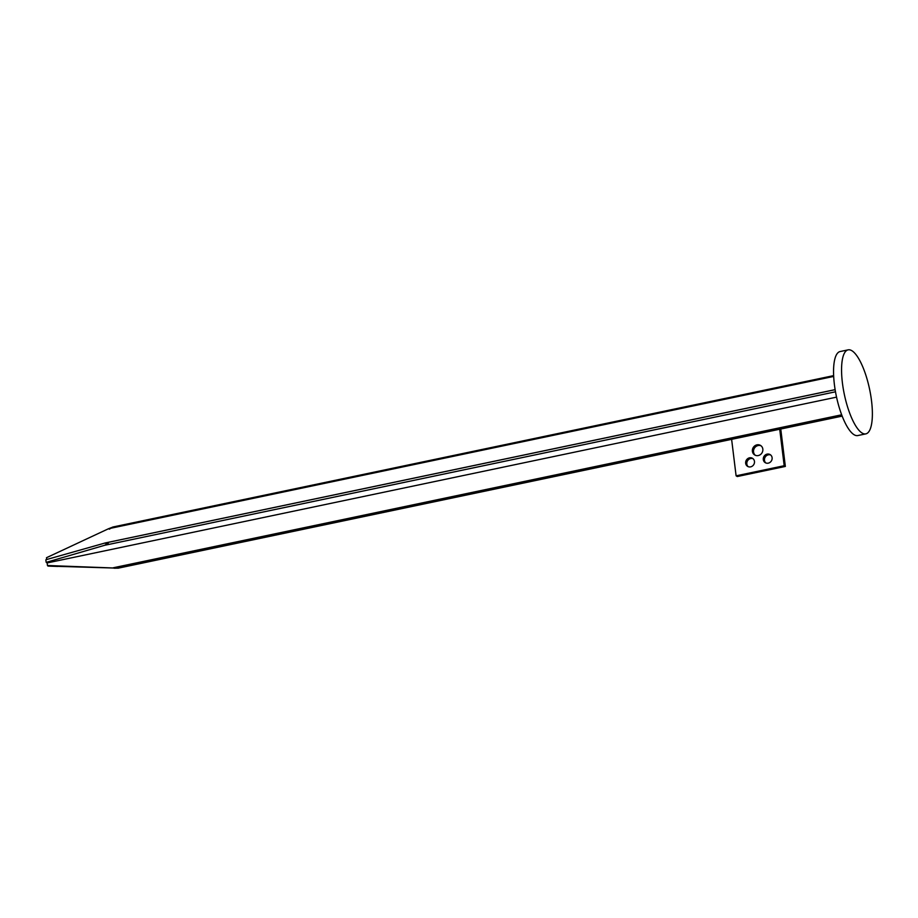 <?xml version="1.0" encoding="UTF-8"?>
<svg xmlns="http://www.w3.org/2000/svg" width="918" height="918" viewBox="0 0 918 918"><rect width="100%" height="100%" fill="white"/><g stroke="black" fill="none" stroke-linecap="round" stroke-linejoin="round"><path stroke-width="1.38" d="M104.296 543.181L108.301 543.135L104.56 545.315L46.221 562.355A4.292 1.285 -101.9 0 1 45.98 561.001A4.292 1.285 -101.9 0 1 45.9 559.739L105.34 542.928L835.128 389.645M109.311 529.181L113.04 527.001L108.553 528.722L46.497 557.708L46.715 559.51M46.221 562.355L47.128 562.941L47.461 565.511L118.101 568.162L48.379 566.073A4.292 1.285 -101.9 0 1 48.229 566.096A4.292 1.285 -101.9 0 1 47.461 565.511M836.55 397.138L47.128 562.941M841.657 414.798L113.35 567.76L118.101 568.162L114.107 568.219M848.691 349.781A42.928 12.886 78.1 0 0 848.152 349.85A42.928 12.886 78.1 0 0 844.17 393.615A42.928 12.886 78.1 0 0 865.249 433.95A42.928 12.886 78.1 0 0 865.8 433.881A42.928 12.886 78.1 0 0 869.771 390.116A42.928 12.886 78.1 0 0 848.691 349.781M848.152 349.85L840.131 351.537A42.928 12.886 78.1 0 0 836.16 395.302A42.928 12.886 78.1 0 0 857.24 435.637A42.928 12.886 78.1 0 0 857.779 435.557L865.8 433.881M756.96 444.851A5.577 5.118 -58.5 0 0 754.699 454.961A5.577 5.118 -58.5 0 0 762.732 451.048A5.577 5.118 -58.5 0 0 756.96 444.851M755.307 455.271A5.577 5.118 121.5 0 1 761.091 445.838M767.138 454.112A4.728 4.338 -58.5 0 0 765.233 462.661A4.728 4.338 -58.5 0 0 772.027 459.344A4.728 4.338 -58.5 0 0 767.138 454.112M765.841 462.97A4.728 4.338 121.5 0 1 770.718 455.018M749.513 457.818A4.728 4.338 -58.5 0 0 747.596 466.367A4.728 4.338 -58.5 0 0 754.389 463.051A4.728 4.338 -58.5 0 0 749.513 457.818M748.216 466.677A4.728 4.338 121.5 0 1 753.081 458.713M731.623 439.343L736.098 475.822L784.19 465.724L779.715 429.234M736.098 475.822L737.257 476.534L785.349 466.436L780.759 429.016M784.19 465.724L785.349 466.436M833.693 376.426L108.553 528.722M835.139 389.68L106.293 542.756M835.495 391.802L104.56 545.315M833.659 375.623L112.788 527.024M842.162 416.118L118.032 568.208M48.229 566.096L57.834 566.44"/></g></svg>
